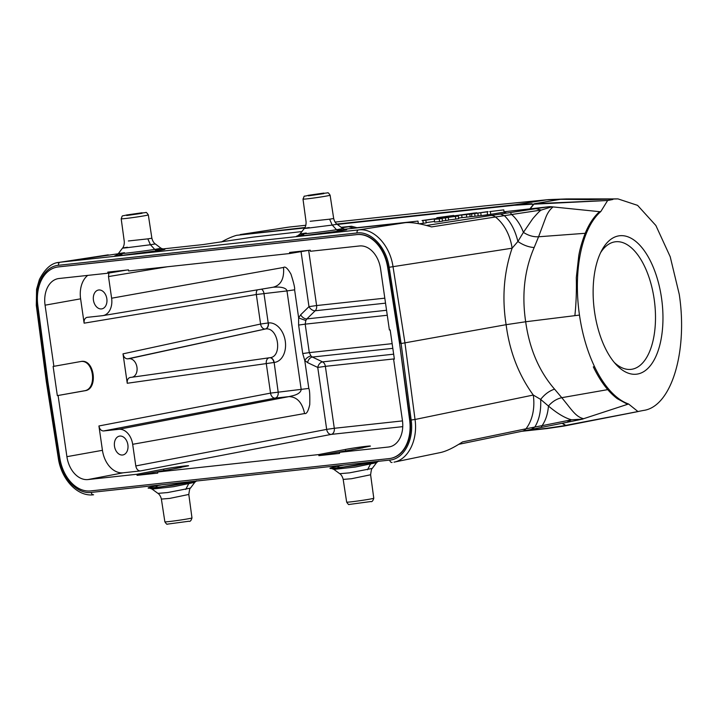 <?xml version="1.0" encoding="UTF-8"?>
<svg xmlns="http://www.w3.org/2000/svg" width="717" height="717" viewBox="0 0 717 717"><rect width="100%" height="100%" fill="white"/><g stroke="black" fill="none" stroke-linecap="round" stroke-linejoin="round"><path stroke-width="1.08" d="M445.768 220.576L448.654 220.137L448.295 217.421L442.712 218.031L455.42 216.409L455.779 219.124L458.683 218.676L458.324 215.96L434.251 219.321L439.207 218.909L439.566 221.625L442.47 221.177L442.111 218.461L438.32 218.793L445.409 217.869L445.768 220.576L442.434 220.935M434.251 219.321L434.61 222.037L439.566 221.625M448.627 219.976L455.779 219.124M511.714 214.553L504.347 215.656C510.719 221.84 515.236 230.453 517.898 241.486L523.41 232.371C528.339 235.57 533.394 237.04 538.584 236.771L545.494 218.237C547.268 213.308 549.796 209.534 553.067 206.926L549.625 206.648L504.096 211.775M417.993 221.105L357.03 227.701M549.625 206.648L536.101 208.647L541.12 210.054L511.633 214.517C516.616 218.864 520.542 224.815 523.428 232.362L532.695 218.784C537.4 213.308 540.242 210.404 541.21 210.081L552 206.729M504.168 212.124L486.816 214.975L458.593 218.031M425.844 220.227L442.057 217.726L422.053 220.549L425.844 220.227L426.203 222.933L419.176 223.794M434.529 221.454L426.158 222.593M333.683 218.524L329.614 219.178L332.186 225.075L329.614 219.178L310.156 221.284M332.186 225.075L309.108 227.988C302.843 228.66 302.87 228.517 309.188 227.558M330.107 195.185C328.718 193.124 327.902 192.344 327.669 192.855L308.4 195.302C302.242 197.229 305.236 194.459 302.995 199.093A13.695 0.475 171.8 0 0 311.402 198.331A13.695 0.475 171.8 0 0 326.145 196.1A13.695 0.475 171.8 0 0 330.107 195.185L333.683 218.533C334.92 223.489 337.644 224.555 337.089 224.242L332.258 225.066L336.524 229.727C317.882 232.604 285.716 236.09 306.249 233.007M337.089 224.242L342.843 228.571L336.524 229.727A5.467 3.854 -98.8 0 0 339.437 230.999L303.676 235.696C294.06 236.691 294.087 236.413 303.757 234.862M122.571 248.064C122.105 248.512 124.471 246.729 124.283 241.584L121.191 218.784A13.695 0.475 171.8 0 0 129.598 218.013A13.695 0.475 171.8 0 0 144.35 215.79A13.695 0.475 171.8 0 0 148.311 214.876L151.879 238.214C153.124 243.188 155.867 244.246 155.284 243.923L150.462 244.748L154.729 249.408C136.078 252.285 103.929 255.772 124.444 252.689M155.284 243.923L161.047 248.261L154.729 249.408L157.632 250.69L121.881 255.386C112.273 256.372 112.291 256.094 121.962 254.553M489.693 211.605L503.755 209.875L489.693 211.605M480.784 212.976L481.125 215.593M487.542 214.706L483.276 215.36M487.309 212.268L487.56 214.894M490.437 211.927L490.778 214.491M503.755 209.875L504.221 212.465M477.925 213.281L478.14 215.916M488.008 211.578L471.607 213.971L488.035 211.721M474.699 213.63L475.039 216.247M478.14 215.871L477.181 216.023M471.607 213.971L471.822 216.597L471.347 216.651M469.294 213.98L464.741 214.473L469.294 213.98M473.507 213.146L476.823 212.788L469.832 214.159L454.04 215.871L473.507 213.146M454.04 215.871L454.085 216.444M457.312 215.521L457.374 216.068M461.676 214.903L462.017 217.618L460.69 217.807M466.713 217.108L462.017 217.618M466.48 214.526L466.713 217.152M469.832 214.159L470.209 216.776M453.664 215.441L436.85 217.735L453.664 215.441M440.247 217.368L440.31 217.914M446.682 216.668L446.745 217.368M449.998 216.31L450.079 216.937M436.85 217.735L436.904 218.309M504.212 212.393L505.808 212.223M341.857 227.827L351.527 226.258L341.184 227.316M162.383 248.978L203.135 244.569L253.056 237.121L301.92 231.564M344.178 229.288L405.159 222.691L358.572 229.915C373.682 227.836 389.985 245.232 393.015 266.67L389.161 267.28C386.32 247.266 371.101 231.026 357.012 232.971L58.516 265.29A2.734 1.945 83.8 0 1 60.076 262.234L118.206 253.764M571.413 419.759C564.951 418.047 557.306 413.485 548.46 406.046C547.806 413.924 545.673 420.467 542.07 425.674L571.359 419.83L566.878 422.313M541.398 427.422L567.21 422.268M542.07 425.674L541.263 427.431M571.431 419.786L582.598 419.122L567.425 422.232M607.756 389.627L561.769 397.684L554.573 389.152C549.356 390.837 544.714 394.26 540.654 399.405L548.442 406.046C552.198 401.645 556.643 398.858 561.769 397.684C571.763 409.73 575.599 416.783 583.584 418.71L628.567 403.994A101.187 49.491 -97.1 0 1 594.581 366.763L593.317 366.853C597.628 375.833 602.441 383.425 607.756 389.627C610.579 392.943 613.761 395.963 617.301 398.688L627.303 404.146M582.598 419.122L583.584 418.71M531.378 429.358L534.81 427.054L525.955 428.811A41.021 29.307 -101.7 0 0 533.278 395.049L540.654 399.405C541.201 410.617 539.256 419.83 534.81 427.054L542.142 425.629M554.573 389.152C539.067 371.254 529.442 348.794 525.678 321.763L506.121 324.684C501.873 297.86 503.872 272.361 512.117 248.199L393.015 266.67L404.962 342.977L415.035 419.481L533.278 395.049C518.615 374.874 509.563 351.42 506.121 324.684L401.108 343.533L411.164 419.992L415.035 419.481C418.002 439.915 408.314 459.57 394 462.151M346.661 502.124L343.183 479.395L351.482 478.732L370.608 474.771L373.781 498.216A13.695 0.475 -8.2 0 1 360.293 500.645A13.695 0.475 -8.2 0 1 346.661 502.124C348.05 504.185 348.865 504.965 349.107 504.463L370.698 501.559C371.935 502.07 372.965 500.959 373.781 498.216M343.192 479.395C341.928 474.43 339.195 473.399 339.741 473.686L349.448 472.862L372.248 468.425C371.818 467.825 371.272 469.949 370.608 474.779M371.549 462.725L338.998 467.851M339.733 473.686L333.871 469.402L355.363 467.018L376.55 462.662L372.248 468.425M164.865 521.815L161.379 499.077L169.678 498.414L188.804 494.452L191.977 517.907A13.695 0.475 -8.2 0 1 178.488 520.336A13.695 0.475 -8.2 0 1 164.865 521.815C166.254 523.876 167.07 524.656 167.303 524.145L188.894 521.241C190.139 521.761 191.161 520.65 191.977 517.907M161.388 499.077C160.133 494.112 157.39 493.081 157.937 493.377L167.644 492.552L190.453 488.107C190.014 487.515 189.467 489.63 188.813 494.47M189.754 482.416L157.193 487.533M157.937 493.377L152.076 489.093L173.559 486.7L194.755 482.353L190.453 488.116M362.945 447.811L318.877 455.653L318.715 454.578L345.469 449.434C353.875 447.784 370.904 445.517 370.411 446.117L339.383 452.337L339.544 453.422L318.877 455.653M181.141 467.493L137.072 475.344L136.92 474.26L163.673 469.115C172.071 467.466 189.109 465.208 188.607 465.799L157.588 472.019L318.715 454.578M106.833 298.729A9.572 6.731 -100.2 0 0 98.444 290.035A9.572 6.731 -100.2 0 0 93.515 300.647A9.572 6.731 -100.2 0 0 101.832 308.875A9.572 6.731 -100.2 0 0 106.833 298.729M126.694 270.076L107.944 273.204L107.792 272.119L128.46 269.888L128.612 270.963L289.749 253.522L289.587 252.438L310.255 250.197L310.416 251.282L359.486 245.967A25.05 17.611 -100.2 0 1 380.584 268.848L389.394 329.99L390.165 329.91L394.368 359.118L393.606 359.208L394.368 359.065M108.876 273.052L108.5 276.574L111.619 298.209A16.41 11.535 79.8 0 1 102.934 315.623A16.41 11.535 79.8 0 1 102.477 315.686L87.017 317.362C84.839 318.034 83.871 319.97 84.122 323.17L80.609 298.828A24.611 17.307 79.8 0 1 87.725 275.391M107.944 273.204L59.036 278.501A25.05 17.611 -100.2 0 0 58.328 278.599A25.05 17.611 -100.2 0 0 45.072 305.182L53.883 366.315L81.442 361.404C94.545 359.244 98.31 389.089 85.135 390.702L57.333 395.623L84.364 390.783C97.306 389.223 94.008 359.97 81.066 361.458M301.059 251.631L308.982 306.643L316.609 305.55A5.467 3.89 -96.2 0 1 315.184 310.766A5.467 3.325 45.6 0 1 308.982 306.643L300.674 314.781A5.467 3.325 -134.4 0 0 306.876 318.904L315.184 310.766L385.531 303.157M387.27 315.265L305.191 324.147L305.809 320.517L306.876 318.904L386.553 310.273M392.817 348.345L312.37 357.057L310.972 355.964C308.543 356.483 306.473 357.953 304.761 360.382L302.717 353.562L298.613 325.061L298.63 317.891L300.674 314.781M310.972 355.964L309.296 352.63L302.717 353.544M339.383 452.337L388.453 447.023A25.05 17.611 -100.2 0 0 389.465 446.87A25.05 17.611 -100.2 0 0 402.416 420.341L393.606 359.208M308.498 250.385L289.749 253.522M84.122 323.17L256.327 294.517A5.467 3.809 80.6 0 1 257.376 289.847M131.874 377.259A9.393 6.605 79.8 0 1 131.722 377.276L130.207 377.447C127.985 378.074 126.999 380.01 127.25 383.263L123.01 353.857C123.709 357.111 125.251 358.778 127.617 358.85L129.033 358.697A9.393 6.605 79.8 0 1 136.947 367.158A9.393 6.605 79.8 0 1 131.874 377.259L269.637 357.729A5.467 3.89 -96.2 0 1 273.903 362.497L266.285 363.591L270.542 393.113L98.928 425.97C99.636 429.223 101.169 430.89 103.544 430.962L275.149 398.105A5.467 3.809 79.2 0 1 270.542 393.113L308.812 388.426C309.645 389.788 309.968 395.175 309.762 404.567C308.265 411.208 306.535 414.193 304.582 413.539C302.198 402.497 296.999 396.86 288.969 396.609L292.59 395.757C294.185 395.399 300.656 393.776 301.194 389.519L286.979 290.923L294.606 289.829C295.019 288.243 293.8 283.018 290.968 274.172C287.687 268.382 285.205 266.15 283.529 267.459C284.353 278.662 280.912 285.241 273.204 287.194L277.156 287.06C277.829 287.06 286.2 286.952 286.979 290.923L256.327 294.517L260.585 324.039L268.418 322.919A19.995 14.053 -100.2 0 1 285.276 341.158A19.995 14.053 -100.2 0 1 274.145 362.47A5.467 3.89 83.8 0 0 269.78 357.711M305.756 320.472L298.613 317.945M392.145 343.658L309.296 352.63L305.191 324.147L298.613 325.07M127.886 444.818A9.572 6.731 -100.2 0 0 119.497 436.115A9.572 6.731 -100.2 0 0 114.568 446.727A9.572 6.731 -100.2 0 0 122.876 454.963A9.572 6.731 -100.2 0 0 127.886 444.818M103.544 430.962L118.852 429.304A16.41 11.535 79.8 0 1 132.672 444.298L135.791 465.933C136.49 469.196 138.031 470.854 140.398 470.935L331.281 434.385A5.467 3.809 79.2 0 1 326.674 429.384L334.292 428.291A5.467 3.89 -96.2 0 1 331.281 434.385L331.218 434.394M127.25 383.263L266.285 363.591A5.467 3.818 81.9 0 1 269.054 357.819M140.398 470.935L123.172 472.799A24.611 17.307 79.8 0 1 102.441 450.312L98.928 425.97M58.095 395.533L66.905 456.675A25.05 17.611 -100.2 0 0 88.012 479.556L136.92 474.26M269.637 357.729C282.874 357.191 278.483 326.656 265.469 328.995L265.254 329.022A5.467 3.809 77.8 0 1 260.585 324.039L123.01 353.857M57.333 395.623L53.121 366.405L53.883 366.315M390.622 458.378A36.639 25.758 -100.2 0 0 390.81 458.342A36.639 25.758 -100.2 0 0 410.061 420.135L399.611 343.721L409.676 420.207A36.639 25.758 79.8 0 1 390.424 458.414A36.639 25.758 79.8 0 1 389.179 458.593L90.593 490.921A36.639 25.758 79.8 0 1 59.834 458.091L47.878 381.803L37.813 305.317A36.639 25.758 79.8 0 1 57.064 267.109A36.639 25.758 79.8 0 1 58.319 266.93L356.896 234.602A36.639 25.758 79.8 0 1 387.664 267.432L399.611 343.721M399.996 343.649L388.049 267.36A36.639 25.758 -100.2 0 0 357.281 234.531L58.704 266.858A36.639 25.758 -100.2 0 0 57.45 267.047A36.639 25.758 -100.2 0 0 57.261 267.074M157.588 472.019L157.74 473.103L137.072 475.344M135.791 465.933L326.674 429.384L317.748 367.436A5.467 3.495 115.3 0 1 322.551 361.879L393.66 354.18M614.263 362.443A64.27 31.431 82.9 0 0 631.238 369.345A64.27 31.431 82.9 0 0 654.164 299.141A64.27 31.431 82.9 0 0 615.392 241.781A64.27 31.431 82.9 0 0 614.155 241.988A64.27 31.431 82.9 0 0 600.631 252.626M661.522 298.003A69.737 34.111 82.9 0 0 635.638 241.306A69.737 34.111 82.9 0 0 601.957 250.027A69.737 34.111 82.9 0 0 616.181 364.63A69.737 34.111 82.9 0 0 652.013 363.402A69.737 34.111 82.9 0 0 661.522 298.003M304.662 227.961L236.646 235.319L304.94 227.513M521.68 431.311L547.017 428.569A2.734 1.945 -96.2 0 0 547.143 428.551L564.028 426.059A2.734 2.133 79.1 0 0 564.028 426.059L566.573 425.566A2.734 2.133 -100.9 0 1 565.453 425.414A2.734 1.945 -57.6 0 0 565.749 425.378A2.734 1.577 78.9 0 0 566.573 425.566L638.354 411.513L565.749 425.378L562.388 423.245M612.865 199.469L607.953 200.473L534.604 203.7A2.734 1.568 87.5 0 0 533.878 204.184A2.734 1.855 -141.7 0 0 533.573 204.22A2.734 2.124 -90.6 0 1 534.604 203.7L560.38 199.317L566.206 198.941L569.621 198.932L563.607 199.326L590.369 199.613L617.982 198.896L637.574 205.358L655.876 225.505L670.207 256.722L679.25 294.32C687.962 351.339 671.497 406.978 643.283 410.474L564.001 426.059A2.734 2.133 79.1 0 1 562.899 425.907L546.139 428.39A2.734 1.945 -96.2 0 0 547.017 428.569L564.001 426.059M560.38 199.317L546.695 199.846L514.896 204.784L531.987 203.727A2.734 2.124 89.4 0 0 530.956 204.246L533.573 204.22L529.8 208.997M566.654 198.932L548.747 199.595A48.173 37.078 128 0 0 548.738 199.595A48.173 37.078 128 0 0 546.695 199.846L483.025 206.075L335.045 222.091L482.595 206.129M46.363 381.901L47.152 381.856L37.096 305.397L36.298 305.415L46.363 381.892L58.31 458.19L59.099 458.109L47.152 381.856M241.396 234.396L289.354 227.038A19.144 13.596 -96.2 0 0 288.924 227.101L305.881 225.263L289.354 227.038M530.105 208.961L533.878 204.184L607.953 200.473M607.353 200.948L600.828 211.515L599.591 211.676A101.187 49.491 82.9 0 0 585.206 233.294L538.584 236.771L534.165 247.535C524.477 269.995 521.653 294.741 525.678 321.763L574.864 315.659C576.145 303.829 576.629 291.138 576.307 277.587L578.736 255.978C579.73 249.57 581.89 242.014 585.206 233.294M574.864 315.659L579.47 315.086A101.187 49.491 -97.1 0 1 600.828 211.515M579.47 315.086C582.285 334.265 587.331 351.482 594.59 366.754M628.567 403.994L637.664 411.307M541.407 427.422L522.299 431.186A10.943 7.815 -101.7 0 0 522.308 431.186A10.943 7.815 -101.7 0 0 525.955 428.811L462.537 441.914C453.655 447.749 446.27 451.298 440.363 452.57L394.036 462.142M391.939 462.474A2.734 1.945 -96.2 0 0 392.082 462.447L391.948 462.474A2.734 1.945 -96.2 0 1 389.743 460.099L91.247 492.418A2.734 1.945 83.8 0 0 93.443 494.793A2.734 1.945 83.8 0 0 93.586 494.775M599.591 211.676L553.067 206.926M511.642 214.491L510.307 212.564L500.367 214.051L504.347 215.656L495.429 217A41.021 29.352 -98.8 0 1 512.117 248.199L517.898 241.486C523.222 245.133 528.644 247.15 534.165 247.535M36.298 305.415L36.585 289.238L39.381 279.549C45.054 268.579 51.669 262.843 59.215 262.35L57.324 262.727M236.646 235.319C232.317 236.529 227.208 238.761 221.329 242.023M405.159 222.691C411.289 222.091 420.09 223.498 431.553 226.913L495.429 217A10.943 7.824 -98.8 0 0 490.697 215.521L426.49 225.479M127.393 247.248C121.074 248.207 121.048 248.351 127.312 247.67L150.462 244.748L147.819 238.869L128.352 240.975M151.87 238.214L147.819 238.869L150.391 244.757M445.409 217.869L448.295 217.421M455.42 216.409L458.324 215.96M439.207 218.909L442.111 218.461M422.94 220.675L423.299 223.381M118.852 429.304L288.969 396.609L275.086 398.114M127.617 358.85L265.102 329.04M500.367 214.051L490.697 215.521M536.065 208.656L510.307 212.564M308.498 195.293L323.842 193.079L323.833 193.626L308.489 195.84L308.498 195.293M337.313 230.417C349.107 229.135 349.815 229.332 339.437 230.999M155.517 250.099C167.312 248.826 168.02 249.023 157.632 250.69M348.74 226.76L354.225 228.203M367.534 469.76L370.33 464.347L372.535 462.528L377.348 461.434M343.864 465.064L337.133 466.346L340.064 467.618M337.133 466.346C327.535 468.425 327.544 468.999 337.16 468.067L377.581 461.407M185.73 489.451L188.526 484.029L190.74 482.209L195.544 481.125M162.06 484.746L155.329 486.036L158.269 487.309M155.329 486.036C145.73 488.107 145.739 488.68 155.356 487.748L195.777 481.098M345.63 450.518L345.469 449.434M163.826 470.2L163.673 469.115M80.609 298.828L45.072 305.182M108.5 276.574L167.455 266.76M394.332 358.876L325.366 366.342A5.467 3.89 -96.2 0 0 322.551 361.879L312.37 357.057A5.467 3.495 -64.7 0 0 307.566 362.614L304.752 360.391L308.812 388.426M308.66 250.367L316.609 305.55L384.814 298.164M388.453 447.023L390.451 446.637M261.499 289.157A5.467 3.89 -96.2 0 1 263.955 293.414L268.203 322.937A5.467 3.89 -96.2 0 1 265.254 329.022M111.619 298.209L283.529 267.459M294.606 289.829L298.648 317.891M274.145 362.47L278.16 392.011A5.467 3.89 -96.2 0 1 275.149 398.105M129.033 358.697L265.469 328.995A5.467 3.89 83.8 0 0 268.418 322.919M85.135 390.702L84.364 390.783M123.172 472.799L88.012 479.556M66.905 456.675L102.441 450.312M304.582 413.539L132.672 444.298M402.748 426.642L331.281 434.385M307.566 362.614L317.748 367.436L325.366 366.342L334.292 428.291L402.497 420.906M336.847 224.062L514.896 204.784A2.734 1.945 -96.2 0 0 513.99 205.295L337.322 224.421M562.119 423.299L565.453 425.414L562.899 425.907M560.336 199.326L563.589 199.335M513.99 205.295L530.956 204.246M524.593 430.72L546.139 428.39M546.883 428.578L521.743 431.302M91.247 492.418C77.158 494.354 61.94 478.122 59.099 458.109M411.164 419.992C414.085 439.987 403.949 458.97 389.743 460.099M389.161 267.28L401.108 343.533M37.096 305.397C34.174 285.393 44.311 266.419 58.516 265.29M357.012 232.971A2.734 1.945 -96.2 0 1 358.572 229.915L60.076 262.234L108.276 254.84M126.694 214.975L142.038 212.77L142.038 213.316L126.694 215.521L126.694 214.975M302.995 199.093L306.078 221.894C306.267 227.047 303.9 228.831 304.367 228.373L299.948 234.145L297.358 235.983M345.773 229.619L342.834 228.562M163.978 249.301L161.038 248.243M351.527 226.258L357.559 227.845M378.477 461.103L376.55 462.662M333.871 469.402L331.514 468.47L354.781 465.656L372.535 462.528M196.673 480.793L194.755 482.344M152.067 489.084L149.719 488.152L172.985 485.346L190.74 482.209M102.934 315.623L273.724 287.123M569.898 198.932L617.982 198.896M548.738 199.595L483.025 206.075M93.452 494.793C77.49 496.89 61.295 479.332 58.31 458.19M522.308 431.186L458.781 444.316M288.046 227.217L240.276 234.549M122.571 248.055L118.153 253.836L115.545 255.664M148.311 214.876C146.922 212.815 146.107 212.035 145.865 212.537L126.604 214.992C121.173 216.498 122.822 214.652 121.191 218.784M417.984 221.087L418.325 223.632"/></g></svg>
